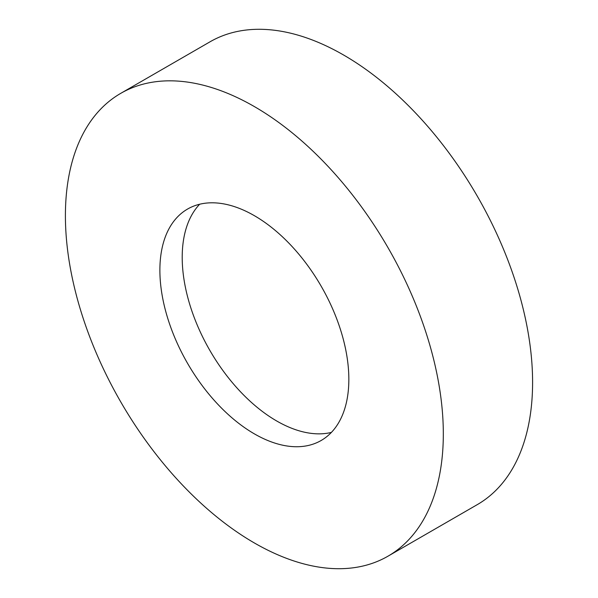 <?xml version="1.0" encoding="UTF-8"?>
<svg xmlns="http://www.w3.org/2000/svg" width="598" height="598" viewBox="0 0 598 598"><rect width="100%" height="100%" fill="white"/><g stroke="black" fill="none" stroke-linecap="round" stroke-linejoin="round"><path stroke-width="0.9" d="M254.367 106.579A267.224 154.284 60 0 1 428.938 342.063A267.224 154.284 60 0 1 387.975 556.192A267.224 154.284 60 0 1 254.367 542.962A267.224 154.284 60 0 1 79.788 307.477A267.224 154.284 60 0 1 120.751 93.348A267.224 154.284 60 0 1 254.367 106.579M120.751 93.348L210.025 41.808A267.224 154.284 60 0 1 343.633 55.038A267.224 154.284 60 0 1 518.212 290.523A267.224 154.284 60 0 1 477.249 504.652L387.975 556.192M331.389 432.414A133.616 77.142 60 0 1 276.68 420.977A133.616 77.142 60 0 1 192.735 313.464A133.616 77.142 60 0 1 199.657 204.239M254.367 433.864A133.616 77.142 60 0 1 167.074 316.125A133.616 77.142 60 0 1 187.555 209.061A133.616 77.142 60 0 1 254.367 215.676A133.616 77.142 60 0 1 341.652 333.415A133.616 77.142 60 0 1 321.171 440.479A133.616 77.142 60 0 1 254.367 433.864"/></g></svg>
